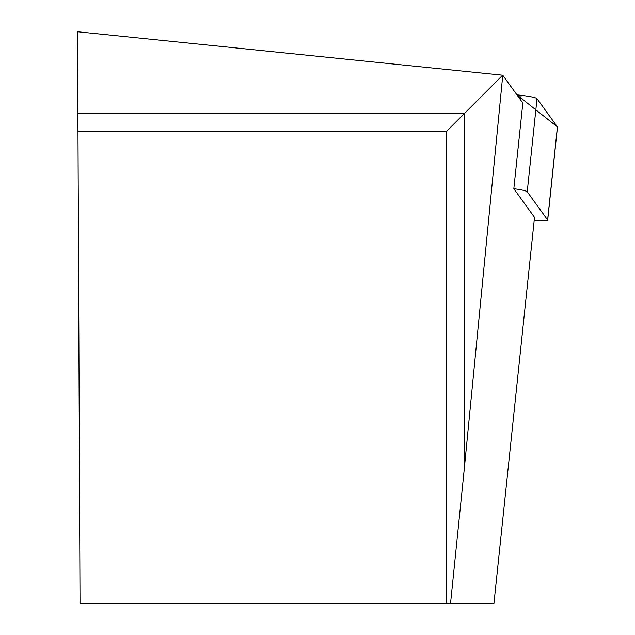 <?xml version="1.0" encoding="UTF-8"?>
<svg xmlns="http://www.w3.org/2000/svg" width="635" height="635" viewBox="0 0 635 635"><rect width="100%" height="100%" fill="white"/><g stroke="black" fill="none" stroke-linecap="round" stroke-linejoin="round"><path stroke-width="0.95" d="M534.186 220.559A17.645 1.834 -174 0 0 547.68 220.194A17.645 1.834 -174 0 0 547.624 220.012L527.233 191.762A17.645 1.834 -174 0 0 513.826 188.722L534.511 217.392L493.959 603.25L446.675 603.25L446.675 131.159L502.626 75.208L77.534 31.75L77.891 113.586L464.248 113.586L464.248 469.209L450.548 603.25M547.624 220.012L557.411 126.913L516.93 94.845L521.152 95.321A17.645 1.834 6 0 1 537.019 98.663L557.411 126.913A17.645 1.834 6 0 1 557.466 127.095A17.645 1.834 6 0 1 557.371 127.254M464.248 469.209L502.769 75.224L522.827 103.029L513.826 188.722M77.891 113.586L80.026 603.25L446.675 603.25M77.97 131.159L446.675 131.159M520.66 100.012L521.152 95.321M537.019 98.663L527.233 191.762M547.68 220.194L557.466 127.095"/></g></svg>
